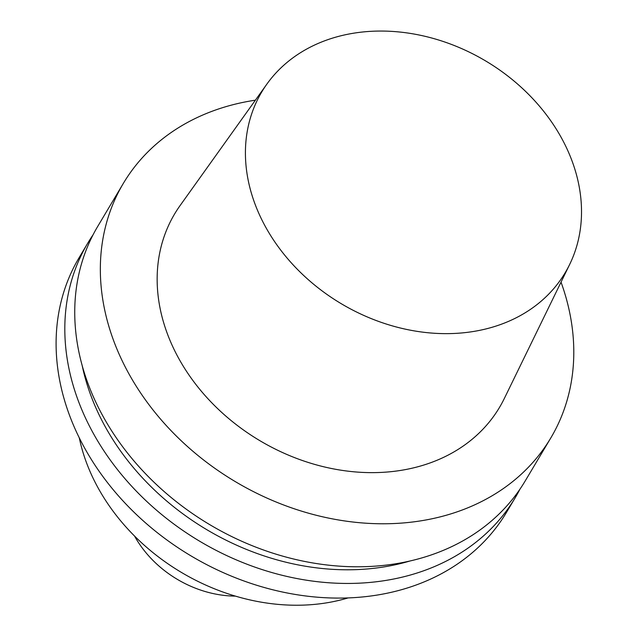 <?xml version="1.0" encoding="UTF-8"?>
<svg xmlns="http://www.w3.org/2000/svg" width="637" height="637" viewBox="0 0 637 637"><rect width="100%" height="100%" fill="white"/><g stroke="black" fill="none" stroke-linecap="round" stroke-linejoin="round"><path stroke-width="0.96" d="M329.95 602.268A194.03 155.165 -149.2 0 1 79.275 437.85A194.03 155.165 -149.2 0 0 329.95 602.268A194.03 155.165 -149.2 0 0 348.136 597.912A194.03 155.165 -149.2 0 1 329.95 602.268M425.906 519.975A248.764 198.927 30.8 0 0 550.814 437.93A248.764 198.927 30.8 0 0 561.03 282.151A248.764 198.927 30.8 0 1 550.814 437.93A248.764 198.927 30.8 0 1 425.906 519.975A248.764 198.927 30.8 0 1 164.744 423.868A248.764 198.927 30.8 0 1 123.315 183.424A248.764 198.927 30.8 0 0 164.744 423.868A248.764 198.927 30.8 0 0 425.906 519.975M255.389 100.184A248.764 198.927 30.8 0 0 123.315 183.424A248.764 198.927 30.8 0 1 255.389 100.184M400.307 562.981A248.764 198.927 30.8 0 0 525.214 480.927L550.814 437.93L525.214 480.927A248.764 198.927 30.8 0 1 400.307 562.981A248.764 198.927 30.8 0 1 139.145 466.865A248.764 198.927 30.8 0 1 97.716 226.422A248.764 198.927 30.8 0 0 139.145 466.865A248.764 198.927 30.8 0 0 400.307 562.981M404.583 469.748A189.062 151.192 30.8 0 0 504.313 398.507A189.062 151.192 30.8 0 1 404.583 469.748A189.062 151.192 30.8 0 1 202.056 392.073A189.062 151.192 30.8 0 1 180.128 205.512A189.062 151.192 30.8 0 0 202.056 392.073A189.062 151.192 30.8 0 0 404.583 469.748M350.398 33.753A176.6 141.223 -149.2 0 1 531.879 97.748A176.6 141.223 -149.2 0 1 569.693 264.379A176.6 141.223 -149.2 0 1 341.225 303.69A176.6 141.223 -149.2 0 1 266.879 84.1A176.6 141.223 -149.2 0 1 350.398 33.753A176.6 141.223 -149.2 0 1 531.879 97.748A176.6 141.223 -149.2 0 1 569.693 264.379A176.6 141.223 -149.2 0 1 341.225 303.69A176.6 141.223 -149.2 0 1 266.879 84.1A176.6 141.223 -149.2 0 1 350.398 33.753M388.252 566.174A236.932 189.468 -149.2 0 1 82.237 365.821A236.932 189.468 -149.2 0 0 388.252 566.174A236.932 189.468 -149.2 0 0 410.045 560.974A236.932 189.468 -149.2 0 1 388.252 566.174M519.991 489.112A248.764 198.927 -149.2 0 1 515.285 497.601A248.764 198.927 -149.2 0 1 390.377 579.646A248.764 198.927 -149.2 0 1 129.223 483.539A248.764 198.927 -149.2 0 1 87.787 243.095A248.764 198.927 -149.2 0 1 93.002 234.91A248.764 198.927 -149.2 0 0 87.787 243.095A248.764 198.927 -149.2 0 0 129.223 483.539A248.764 198.927 -149.2 0 0 390.377 579.646A248.764 198.927 -149.2 0 0 515.285 497.601A248.764 198.927 -149.2 0 0 519.991 489.112M381.667 594.289A248.764 198.927 30.8 0 0 506.574 512.236L515.285 497.601L506.574 512.236A248.764 198.927 30.8 0 1 381.667 594.289A248.764 198.927 30.8 0 1 120.504 498.174A248.764 198.927 30.8 0 1 79.076 257.73A248.764 198.927 30.8 0 0 120.504 498.174A248.764 198.927 30.8 0 0 381.667 594.289M134.566 536.075A99.507 79.569 30.8 0 0 235.435 596.121A99.507 79.569 30.8 0 1 134.566 536.075M97.716 226.422L123.315 183.424L97.716 226.422M266.879 84.1L180.128 205.512L266.879 84.1M569.693 264.379L504.313 398.507L569.693 264.379M79.076 257.73L87.787 243.095L79.076 257.73"/></g></svg>

